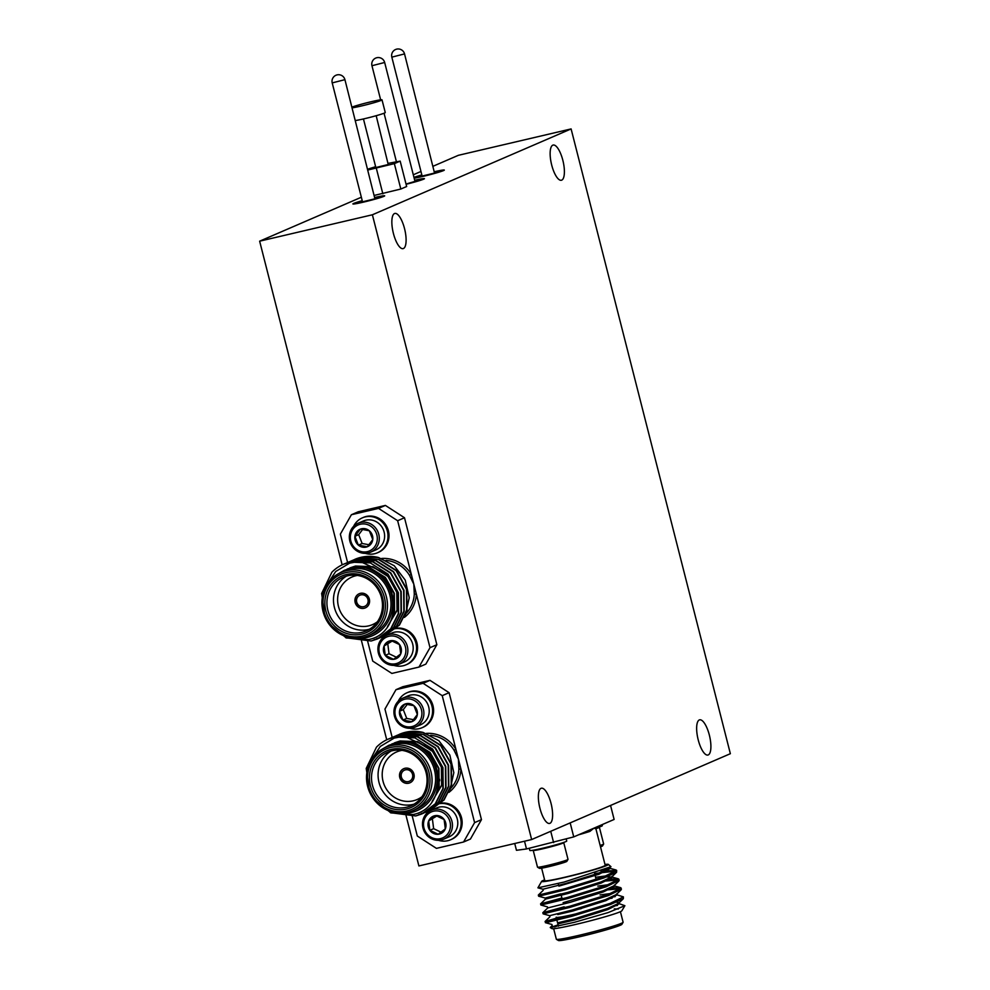 <?xml version="1.0" encoding="UTF-8"?>
<svg xmlns="http://www.w3.org/2000/svg" width="990" height="990" viewBox="0 0 990 990"><rect width="100%" height="100%" fill="white"/><g stroke="black" fill="none" stroke-linecap="round" stroke-linejoin="round"><path stroke-width="1.49" d="M355.348 120.533A16.149 0.903 -14.3 0 0 370.384 117.266A16.149 0.903 -14.3 0 0 384.442 113.058A16.149 0.903 -14.3 0 0 385.259 112.538L382.016 99.842A16.149 0.903 -14.3 0 0 369.332 102.168A16.149 0.903 -14.3 0 0 351.933 107.143M352.106 107.836A16.149 0.903 -14.3 0 0 367.154 104.569A16.149 0.903 -14.3 0 0 381.212 100.361A16.149 0.903 -14.3 0 0 382.016 99.842M406.024 184.041L414.983 181.405L384.664 62.481L371.955 65.724L380.643 99.829M434.523 173.04L404.539 53.906L391.83 57.148L422.136 176.072L434.523 173.04M406.086 184.276A16.397 0.916 -14.3 0 0 423.621 179.19A16.397 0.916 -14.3 0 0 424.438 178.658A16.397 0.916 -14.3 0 0 414.686 180.279M414.154 178.175A16.397 0.916 -14.3 0 0 429.487 174.797A16.397 0.916 -14.3 0 0 443.483 170.602A16.397 0.916 -14.3 0 0 444.312 170.082A16.397 0.916 -14.3 0 0 434.561 171.691M374.913 198.792L344.928 79.658L332.207 82.9L362.526 201.824L374.913 198.792M362.229 200.685A16.397 0.916 -14.3 0 0 353.727 203.408A16.397 0.916 -14.3 0 0 352.898 203.94A16.397 0.916 -14.3 0 0 366.35 201.44A16.397 0.916 -14.3 0 0 383.873 196.354A16.397 0.916 -14.3 0 0 384.689 195.834A16.397 0.916 -14.3 0 0 374.95 197.443M362.315 201.007A16.397 0.916 -14.3 0 0 353.801 203.73A16.397 0.916 -14.3 0 0 353.195 204.027M393.414 233.442A18.08 5.977 -103.2 0 1 394.849 213.432A18.08 5.977 -103.2 0 1 404.539 228.628A18.08 5.977 -103.2 0 1 403.091 248.638A18.08 5.977 -103.2 0 1 393.414 233.442M551.702 165.058A18.08 5.977 -103.2 0 1 553.138 145.047A18.08 5.977 -103.2 0 1 562.827 160.244A18.08 5.977 -103.2 0 1 561.38 180.254A18.08 5.977 -103.2 0 1 551.702 165.058M698.21 739.839A18.08 5.977 -103.2 0 1 699.658 719.829A18.08 5.977 -103.2 0 1 709.335 735.038A18.08 5.977 -103.2 0 1 707.899 755.048A18.08 5.977 -103.2 0 1 698.21 739.839M539.921 808.224A18.08 5.977 -103.2 0 1 541.369 788.213A18.08 5.977 -103.2 0 1 551.046 803.422A18.08 5.977 -103.2 0 1 549.611 823.433A18.08 5.977 -103.2 0 1 539.921 808.224M376.175 115.706L388.229 164.501L375.841 167.533L363.454 118.949M568 859.431A15.741 0.879 -14.3 0 1 558.781 862.562A15.741 0.879 -14.3 0 1 542.73 866.498A15.741 0.879 -14.3 0 1 537.521 867.191A15.741 0.879 -14.3 0 0 537.521 867.191L539.439 868.329A14.169 0.792 -14.3 0 0 544.116 867.698A14.169 0.792 -14.3 0 0 558.57 864.159A14.169 0.792 -14.3 0 0 566.862 861.337L568 859.431A15.741 0.879 -14.3 0 0 568.013 859.37L563.731 842.614A15.741 0.879 -14.3 0 0 563.694 842.577L563.545 842.49M533.325 850.187L533.226 850.348A15.741 0.879 -14.3 0 0 533.214 850.398A15.741 0.879 -14.3 0 0 538.461 849.742A15.741 0.879 -14.3 0 0 559.994 844.185A15.741 0.879 -14.3 0 0 563.731 842.614M529.304 848.294L529.848 850.447A19.033 1.064 -14.3 0 0 536.172 849.655A19.033 1.064 -14.3 0 0 556.046 844.767A19.033 1.064 -14.3 0 0 566.726 841.042L566.206 839.025M599.185 827.083L599.334 827.182A15.741 0.879 165.7 0 1 599.371 827.219L603.64 843.975A15.741 0.879 165.7 0 1 603.628 844.037L602.489 845.943A14.169 0.792 165.7 0 1 600.497 846.834M603.628 844.037A15.741 0.879 165.7 0 1 600.15 845.46M599.371 827.219A15.741 0.879 165.7 0 1 595.881 828.704M602.093 824.645L602.353 825.648A19.033 1.064 165.7 0 1 595.869 828.147M544.599 879.863A34.44 1.931 -14.3 0 0 541.654 881.348A34.44 1.931 -14.3 0 0 564.399 877.536A34.44 1.931 -14.3 0 0 608.293 864.357A34.44 1.931 -14.3 0 0 605.001 864.468M541.654 881.348L537.917 887.832L564.152 882.041L610.979 866.696L608.293 864.357M590.399 829.694A1.646 1.299 -108.5 0 0 589.904 831.39A31.16 1.745 165.7 0 1 578.482 834.842M623.081 922.334L621.893 924.326A32.806 1.832 165.7 0 1 580.029 936.676A32.806 1.832 165.7 0 1 558.409 940.5L556.429 939.324A34.44 1.931 -14.3 0 0 579.125 935.303A34.44 1.931 -14.3 0 0 623.081 922.334A34.44 1.931 -14.3 0 0 623.106 922.21L620.421 911.691M556.194 917.21A29.193 1.634 -14.3 0 0 556.17 917.309A29.193 1.634 -14.3 0 0 575.475 913.98A29.193 1.634 -14.3 0 0 579.026 913.127M595.881 828.729A31.16 1.745 165.7 0 1 595.893 828.766L605.199 865.26A31.16 1.745 165.7 0 1 565.414 877.103A31.16 1.745 165.7 0 1 544.797 880.654L541.617 868.156M596.599 827.009A1.646 1.634 -174.8 0 0 595.893 828.803L593.926 828.172L589.904 831.39M614.283 908.882L618.354 909.03M617.488 905.429L615.706 905.677A41.011 2.289 -14.3 0 0 613.701 906.06M558.1 924.858L550.254 927.58L574.386 922.309L608.07 912.607L624.888 905.702L618.465 903.424L623.329 898.697L623.415 896.878L616.213 894.613M624.888 905.702L621.831 910.825A36.086 2.017 165.7 0 1 575.784 924.413A36.086 2.017 165.7 0 1 552.012 928.62L550.254 927.58M554.648 926.999A36.086 2.017 165.7 0 1 558.311 925.675M560.86 893.834L545.181 898.041L538.647 896.222L565.29 889.8L603.851 877.969L616.597 872.24L616.671 870.433L601.103 871.225M616.349 871.101L594.594 873.489M538.61 896.198L538.325 895.096L565.005 888.698L603.578 876.868L616.671 870.433M615.706 905.677L614.085 905.887M556.392 918.176L545.082 921.504L546.072 922.63L572.022 916.245L610.595 904.415L623.329 898.697M612.117 898.178L607.328 898.908M545.069 921.541L571.75 915.144L610.31 903.313L623.415 896.878M615.186 896.655L611.832 897.076M564.164 906.815L542.842 912.693L543.139 913.857L569.782 907.434L608.343 895.604L621.448 889.168L620.309 887.572L609.58 888.253M620.841 888.735L605.076 890.084M614.307 885.11L614.592 886.223L603.43 891.903L570.475 902.237L547.718 907.954L542.817 912.731L569.498 906.333L608.07 894.502L621.163 888.067M561.924 897.992L540.59 903.87L540.886 905.033L567.53 898.623L606.103 886.78L619.196 880.345L618.069 878.761L607.34 879.442M618.589 879.924L602.823 881.273M540.577 903.907L567.245 897.522L605.818 885.679L618.923 879.244M363.862 606.635A6.064 5.717 -113.4 0 0 367.797 598.975A6.064 5.717 -113.4 0 0 359.964 595.188A6.064 5.717 -113.4 0 0 363.862 606.635M400.727 653.932A9.467 8.922 66.6 0 1 385.246 655.368A9.467 8.922 66.6 0 1 391.211 640.629A9.467 8.922 66.6 0 1 400.727 653.932L399.539 644.589L391.211 640.629L384.071 646.024L385.246 655.368L393.575 659.328L400.727 653.932M384.182 638.476A14.169 13.353 66.6 0 1 403.091 641.904A14.169 13.353 66.6 0 1 400.616 661.481A14.169 13.353 66.6 0 1 381.707 658.041A14.169 13.353 66.6 0 1 384.182 638.476M383.749 636.991A15.741 14.838 66.6 0 1 386.632 635.308A15.741 14.838 66.6 0 1 405.714 642.3A15.741 14.838 66.6 0 1 402.014 662.545A15.741 14.838 66.6 0 1 399.118 664.228A15.741 14.838 66.6 0 1 380.049 657.236A15.741 14.838 66.6 0 1 383.749 636.991M386.632 635.308L391.966 633.006A15.741 14.838 66.6 0 1 410.095 638.501A15.741 14.838 66.6 0 1 407.336 660.243A15.741 14.838 66.6 0 1 404.452 661.926L399.118 664.228M396.557 628.192A19.033 17.931 66.6 0 1 416.072 640.196A19.033 17.931 66.6 0 1 410.491 662.36A19.033 17.931 66.6 0 1 407.014 664.389L405.999 664.822A19.033 17.931 66.6 0 1 393.847 665.367M389.256 630.717A19.033 17.931 66.6 0 1 390.901 629.9A19.033 17.931 66.6 0 1 391.83 629.529M392.139 629.417A19.033 17.931 66.6 0 1 394.094 628.873M394.342 628.823A19.033 17.931 66.6 0 1 395.95 628.588M396.161 628.563A19.033 17.931 66.6 0 1 415.194 640.938A19.033 17.931 66.6 0 1 409.489 662.793A19.033 17.931 66.6 0 1 405.999 664.822M365.013 528.697A9.467 8.922 -113.4 0 0 360.385 529.118L369.32 530.751A9.467 8.922 -113.4 0 0 365.013 528.697M365.595 524.106A14.169 13.353 -113.4 0 0 350.472 535.503A14.169 13.353 -113.4 0 0 362.08 551.777A14.169 13.353 -113.4 0 0 377.202 540.379A14.169 13.353 -113.4 0 0 365.595 524.106M366.275 522.361A15.741 14.838 -113.4 0 0 358.083 523.277A15.741 14.838 -113.4 0 0 349.507 539.389A15.741 14.838 -113.4 0 0 362.365 553.101A15.741 14.838 -113.4 0 0 370.569 552.185A15.741 14.838 -113.4 0 0 379.133 536.073A15.741 14.838 -113.4 0 0 366.275 522.361M370.569 552.185L375.903 549.883A15.741 14.838 -113.4 0 0 384.504 538.139A15.741 14.838 -113.4 0 0 371.609 520.059A15.741 14.838 -113.4 0 0 363.404 520.975L358.083 523.277M365.285 553.336A19.033 17.931 -113.4 0 0 367.538 553.893A19.033 17.931 -113.4 0 0 377.438 552.791L378.452 552.358A19.033 17.931 -113.4 0 0 388.81 532.892A19.033 17.931 -113.4 0 0 373.267 516.322A19.033 17.931 -113.4 0 0 363.355 517.423L362.352 517.857A19.033 17.931 -113.4 0 0 353.616 526.333M377.438 552.791A19.033 17.931 -113.4 0 0 387.795 533.325A19.033 17.931 -113.4 0 0 372.252 516.755A19.033 17.931 -113.4 0 0 362.352 517.857M354.655 559.424A41.011 38.635 66.6 0 1 354.791 559.375A41.011 38.635 66.6 0 1 360.942 557.345A41.011 38.635 66.6 0 1 378.551 557.506L394.28 565.785L405.257 580.14L409.241 597.737L405.405 614.963M346.104 572.554A32.806 30.9 -113.4 0 0 324.039 611.35A32.806 30.9 -113.4 0 0 362.278 636.038A32.806 30.9 -113.4 0 0 384.343 597.242A32.806 30.9 -113.4 0 0 346.104 572.554M363.194 637.399A34.44 32.447 66.6 0 1 323.866 614.258A34.44 32.447 66.6 0 1 341.03 572.455A34.44 32.447 66.6 0 1 346.203 570.747A34.44 32.447 66.6 0 1 385.531 593.901A34.44 32.447 66.6 0 1 368.354 635.691A34.44 32.447 66.6 0 1 363.194 637.399M346.587 574.46A30.839 29.057 66.6 0 1 382.524 597.663A30.839 29.057 66.6 0 1 361.796 634.132A30.839 29.057 66.6 0 1 325.858 610.929A30.839 29.057 66.6 0 1 346.587 574.46M361.894 632.325A29.193 27.51 -113.4 0 0 366.275 630.878A29.193 27.51 -113.4 0 0 380.828 595.448A29.193 27.51 -113.4 0 0 347.49 575.833A29.193 27.51 -113.4 0 0 343.122 577.281A29.193 27.51 -113.4 0 0 328.569 612.699A29.193 27.51 -113.4 0 0 361.894 632.325M369.456 629.232A29.193 27.51 66.6 0 1 368.453 629.492A29.193 27.51 66.6 0 1 335.796 611.647A29.193 27.51 66.6 0 1 346.5 576.081M357.415 575.425A25.913 24.416 -113.4 0 0 355.88 575.735A25.913 24.416 -113.4 0 0 338.456 606.387A25.913 24.416 -113.4 0 0 368.664 625.878A25.913 24.416 -113.4 0 0 377.413 621.745M325.116 617.426L321.639 593.468L331.873 572.22A41.011 38.635 66.6 0 1 343.481 564.25A41.011 38.635 66.6 0 1 349.631 562.221A41.011 38.635 66.6 0 1 359.679 561.293L349.581 563.174L335.697 571.502L326.626 585.201M357.006 638.204A36.086 33.994 -113.4 0 0 367.129 637.461A36.086 33.994 -113.4 0 0 392.498 601.932A36.086 33.994 -113.4 0 0 363.033 567.394C400.839 571.577 404.564 632.919 368.528 639.565L346.29 637.956L328.395 623.242M368.354 635.691L371.894 634.169A34.44 32.447 -113.4 0 0 389.058 592.379A34.44 32.447 -113.4 0 0 349.73 569.225A34.44 32.447 -113.4 0 0 344.57 570.933L341.03 572.455M353.294 560.043L360.731 557.432L378.551 557.506M343.567 564.213L349.866 562.122L370.297 562.926L388.031 574.113L398.364 592.676L398.611 613.59L391.025 628.724L377.574 638.859L371.498 640.864M359.679 561.293L387.672 574.262L398.017 592.824L398.252 613.738L390.679 628.873L377.227 639.008L371.151 641.013L345.819 637.758M344.879 563.669L352.329 561.058L372.747 561.862L390.481 573.062L400.814 591.612L401.061 612.525L393.476 627.66L380.024 637.808L374.307 639.651M346.277 563.05L352.675 560.909L373.106 561.714L390.827 572.901L401.173 591.463L401.408 612.377L393.834 627.511L378.96 638.228M347.688 562.456L355.125 559.845L375.557 560.649L393.29 571.849L403.623 590.399L403.871 611.313L396.285 626.447L381.596 637.102M349.086 561.837L355.472 559.697L375.903 560.501L393.636 571.688L403.97 590.25L404.217 611.164L396.631 626.299L381.769 637.015M350.497 561.256L357.935 558.632L378.366 559.437L396.087 570.636L406.432 589.186L406.667 610.1L399.094 625.235L384.405 635.889M351.883 560.625L358.281 558.484L378.712 559.288L396.446 570.488L406.779 589.038L407.014 609.951L399.44 625.086L384.578 635.803M378.613 638.377L373.948 639.8M381.422 637.164L380.16 637.622M379.974 637.684L376.757 638.587M381.596 637.077L380.333 637.535M380.148 637.585L377.103 638.439M384.219 635.951L381.657 636.768M382.784 636.471L381.496 636.867M381.311 636.929L379.554 637.374M384.392 635.865L383.13 636.323M381.472 636.83L379.913 637.226M364.171 608.268A7.71 7.264 -113.4 0 0 369.171 598.529A7.71 7.264 -113.4 0 0 359.209 593.728A7.71 7.264 -113.4 0 0 364.171 608.268M359.259 593.703A7.71 7.264 -113.4 0 0 364.271 608.219A7.71 7.264 -113.4 0 0 365.372 607.86M408.462 781.568A6.064 5.717 -113.4 0 0 412.397 773.908A6.064 5.717 -113.4 0 0 404.551 770.133A6.064 5.717 -113.4 0 0 408.462 781.568M445.314 828.865A9.467 8.922 66.6 0 1 429.846 830.301A9.467 8.922 66.6 0 1 435.798 815.562A9.467 8.922 66.6 0 1 445.314 828.865L444.126 819.522L435.798 815.562L428.658 820.957L429.846 830.301L438.174 834.261L445.314 828.865M428.769 813.421A14.169 13.353 66.6 0 1 447.678 816.849A14.169 13.353 66.6 0 1 445.203 836.414A14.169 13.353 66.6 0 1 426.294 832.986A14.169 13.353 66.6 0 1 428.769 813.421M428.336 811.924A15.741 14.838 66.6 0 1 431.232 810.253A15.741 14.838 66.6 0 1 450.302 817.233A15.741 14.838 66.6 0 1 446.601 837.478A15.741 14.838 66.6 0 1 443.718 839.161A15.741 14.838 66.6 0 1 424.636 832.169A15.741 14.838 66.6 0 1 428.336 811.924M431.232 810.253L436.553 807.951A15.741 14.838 66.6 0 1 454.682 813.434A15.741 14.838 66.6 0 1 451.935 835.176A15.741 14.838 66.6 0 1 449.039 836.859L443.718 839.161M441.144 803.138A19.033 17.931 66.6 0 1 460.672 815.129A19.033 17.931 66.6 0 1 455.078 837.293A19.033 17.931 66.6 0 1 451.601 839.322L450.586 839.768A19.033 17.931 66.6 0 1 438.434 840.312M433.843 805.65A19.033 17.931 66.6 0 1 435.501 804.833A19.033 17.931 66.6 0 1 436.429 804.462M436.739 804.35A19.033 17.931 66.6 0 1 438.681 803.818M438.941 803.756A19.033 17.931 66.6 0 1 440.55 803.521M440.748 803.509A19.033 17.931 66.6 0 1 459.781 815.871A19.033 17.931 66.6 0 1 454.076 837.738A19.033 17.931 66.6 0 1 450.586 839.768M409.6 703.63A9.467 8.922 -113.4 0 0 404.984 704.063L413.919 705.684A9.467 8.922 -113.4 0 0 409.6 703.63M410.194 699.039A14.169 13.353 -113.4 0 0 395.06 710.436A14.169 13.353 -113.4 0 0 406.667 726.71A14.169 13.353 -113.4 0 0 421.802 715.312A14.169 13.353 -113.4 0 0 410.194 699.039M410.862 697.294A15.741 14.838 -113.4 0 0 402.67 698.21A15.741 14.838 -113.4 0 0 394.094 714.322A15.741 14.838 -113.4 0 0 406.952 728.034A15.741 14.838 -113.4 0 0 415.157 727.118A15.741 14.838 -113.4 0 0 423.732 711.018A15.741 14.838 -113.4 0 0 410.862 697.294M415.157 727.118L420.49 724.816A15.741 14.838 -113.4 0 0 429.091 713.072A15.741 14.838 -113.4 0 0 416.196 694.992A15.741 14.838 -113.4 0 0 408.004 695.908L402.67 698.21M409.872 728.269A19.033 17.931 -113.4 0 0 412.125 728.838A19.033 17.931 -113.4 0 0 422.037 727.724L423.039 727.291A19.033 17.931 -113.4 0 0 433.397 707.825A19.033 17.931 -113.4 0 0 417.854 691.255A19.033 17.931 -113.4 0 0 407.954 692.357L406.94 692.79A19.033 17.931 -113.4 0 0 398.215 701.266M422.037 727.724A19.033 17.931 -113.4 0 0 432.382 708.258A19.033 17.931 -113.4 0 0 416.852 691.688A19.033 17.931 -113.4 0 0 406.94 692.79M399.242 734.37A41.011 38.635 66.6 0 1 399.378 734.308A41.011 38.635 66.6 0 1 405.529 732.278A41.011 38.635 66.6 0 1 423.138 732.439L438.867 740.73L449.844 755.073L453.841 772.67L449.992 789.896M390.691 747.487A32.806 30.9 -113.4 0 0 368.639 786.283A32.806 30.9 -113.4 0 0 406.878 810.971A32.806 30.9 -113.4 0 0 428.93 772.175A32.806 30.9 -113.4 0 0 390.691 747.487M407.781 812.332A34.44 32.447 66.6 0 1 368.453 789.191A34.44 32.447 66.6 0 1 385.63 747.388A34.44 32.447 66.6 0 1 390.79 745.693A34.44 32.447 66.6 0 1 430.118 768.834A34.44 32.447 66.6 0 1 412.941 810.637A34.44 32.447 66.6 0 1 407.781 812.332M391.174 749.393A30.839 29.057 66.6 0 1 427.123 772.596A30.839 29.057 66.6 0 1 406.383 809.065A30.839 29.057 66.6 0 1 370.446 785.862A30.839 29.057 66.6 0 1 391.174 749.393M406.482 807.258A29.193 27.51 -113.4 0 0 410.862 805.81A29.193 27.51 -113.4 0 0 425.415 770.393A29.193 27.51 -113.4 0 0 392.089 750.766A29.193 27.51 -113.4 0 0 387.709 752.214A29.193 27.51 -113.4 0 0 373.156 787.644A29.193 27.51 -113.4 0 0 406.482 807.258M414.043 804.165A29.193 27.51 66.6 0 1 413.053 804.424A29.193 27.51 66.6 0 1 380.383 786.58A29.193 27.51 66.6 0 1 391.087 751.026M402.002 750.358A25.913 24.416 -113.4 0 0 400.467 750.668A25.913 24.416 -113.4 0 0 383.043 781.32A25.913 24.416 -113.4 0 0 413.251 800.811A25.913 24.416 -113.4 0 0 422.012 796.678M369.703 792.359L366.226 768.401L376.46 747.165A41.011 38.635 66.6 0 1 388.068 739.184A41.011 38.635 66.6 0 1 394.218 737.154A41.011 38.635 66.6 0 1 404.267 736.226L394.168 738.107L380.284 746.448L371.213 760.134M401.594 813.137A36.086 33.994 -113.4 0 0 411.716 812.394A36.086 33.994 -113.4 0 0 437.085 776.865A36.086 33.994 -113.4 0 0 407.632 742.327C445.426 746.51 449.151 807.852 413.115 814.51L390.877 812.889L372.982 798.175M412.941 810.637L416.481 809.102A34.44 32.447 -113.4 0 0 433.645 767.312A34.44 32.447 -113.4 0 0 394.329 744.158A34.44 32.447 -113.4 0 0 389.157 745.866L385.63 747.388M397.893 734.976L405.331 732.365L423.138 732.439M388.154 739.159L394.466 737.055L414.884 737.859L432.618 749.046L442.951 767.609L443.198 788.523L435.612 803.657L422.161 813.792L416.085 815.797M404.267 736.226L432.271 749.207L442.604 767.757L442.852 788.671L435.266 803.806L421.814 813.953L415.738 815.946L390.407 812.691M389.478 738.614L396.916 735.991L417.347 736.795L435.068 747.995L445.413 766.545L445.649 787.458L438.075 802.593L423.386 813.248M390.864 737.983L397.262 735.842L417.693 736.647L435.427 747.846L445.76 766.396L446.007 787.31L438.421 802.445L423.559 813.161M392.275 737.402L399.713 734.79L420.144 735.595L437.877 746.782L448.21 765.332L448.458 786.246L440.872 801.38L427.42 811.528L424.92 812.468M393.674 736.77L400.071 734.63L420.503 735.434L438.224 746.633L448.569 765.183L448.804 786.097L441.231 801.232L426.356 811.949M395.084 736.189L402.522 733.578L422.953 734.382L440.674 745.569L451.019 764.119L451.254 785.045L443.681 800.18L430.229 810.315L427.717 811.255M396.483 735.558L402.868 733.417L423.299 734.221L441.033 745.421L451.366 763.971L451.613 784.884L444.027 800.019L429.165 810.736M423.2 813.31L418.535 814.733M423.374 813.223L418.894 814.584M426.009 812.097L424.747 812.555M424.562 812.617L421.344 813.52M424.735 812.53L421.69 813.372M428.818 810.884L427.556 811.342M427.371 811.404L426.084 811.812M425.898 811.862L424.153 812.32M427.544 811.317L426.257 811.713M426.071 811.763L424.5 812.159M408.759 783.201A7.71 7.264 -113.4 0 0 413.758 773.462A7.71 7.264 -113.4 0 0 403.796 768.661A7.71 7.264 -113.4 0 0 408.759 783.201M403.846 768.648A7.71 7.264 -113.4 0 0 408.858 783.152A7.71 7.264 -113.4 0 0 409.971 782.793M391.644 744.096L396.965 742.327L414.488 743.007L429.685 752.561L438.57 768.426L438.805 786.308L437.097 791.406M394.441 742.884L399.774 741.114L417.285 741.795L432.494 751.348L441.367 767.213L441.614 785.095L432.457 800.922M382.734 748.824L388.909 745.272L394.168 743.54L407.632 742.327M389.033 745.223L395.295 743.218M391.99 743.948L397.324 742.178L414.835 742.846L430.044 752.412L438.917 768.277L439.164 786.159L436.293 793.695M394.787 742.735L400.121 740.966L417.644 741.634L432.84 751.2L441.726 767.064L441.961 784.946L432.135 801.38M474.594 822.616L481.462 819.646L470.423 839.05L463.568 842.007L474.594 822.616L460.944 769.044L458.877 769.106L458.407 759.132L454.076 750.271A31.16 29.366 -113.4 0 0 430.65 735.298M412.36 816.564L417.31 836.018L436.429 848.368L463.568 842.007M481.462 819.646L449.101 692.691L442.233 695.661L423.114 683.323L395.988 689.671L384.949 709.075L392.189 737.439M423.114 683.323L429.982 680.353L402.843 686.701L395.988 689.671M411.902 814.795L412.075 815.488M412.112 815.624L412.323 816.465M448.916 792.371A32.806 30.9 66.6 0 0 460.944 769.044L442.233 695.661M429.982 680.353L449.101 692.691M426.232 733.404A32.806 30.9 66.6 0 1 455.883 749.232L454.076 750.271M402.942 720.064A9.467 8.922 -113.4 0 0 417.359 714.508A9.467 8.922 -113.4 0 0 413.919 705.684L417.359 714.508L411.877 721.698L402.942 720.064L399.49 711.253A9.467 8.922 -113.4 0 0 402.942 720.064L406.729 718.431L403.276 709.62L399.49 711.253L404.984 704.063A9.467 8.922 -113.4 0 0 399.49 711.253M413.61 719.68L406.729 718.431M403.276 709.62L407.323 704.323M426.764 813.31A19.033 17.931 66.6 0 1 427.866 811.33A19.033 17.931 66.6 0 1 427.952 811.206M428.076 811.008A19.033 17.931 66.6 0 1 428.769 810.068M428.967 809.82A19.033 17.931 66.6 0 1 432.011 806.862M436.912 815.946L428.658 820.957M432.444 819.324L433.632 828.667L429.846 830.301M433.632 828.667L441.057 832.194M347.045 569.163L352.378 567.394L369.901 568.062L385.098 577.628L393.983 593.493L394.218 611.375L392.51 616.473M349.854 567.951L355.187 566.181L372.698 566.849L387.907 576.415L396.78 592.28L397.027 610.162L387.87 625.977M338.147 573.891L344.31 570.339L349.581 568.607L363.033 567.394M344.433 570.289L350.707 568.285M347.403 569.015L352.737 567.245L370.248 567.913L385.444 577.479L394.329 593.332L394.565 611.226L391.693 618.762M350.2 567.802L355.534 566.033L373.044 566.701L388.253 576.267L397.139 592.131L397.374 610.013L387.536 626.447M430.007 647.683L436.862 644.713L425.836 664.117L418.968 667.074L430.007 647.683L416.345 594.111L414.29 594.173L413.82 584.199L409.489 575.339A31.16 29.366 -113.4 0 0 386.063 560.365M367.76 641.631L372.723 661.085L391.842 673.423L418.968 667.074M436.862 644.713L404.502 517.758L397.646 520.728L378.526 508.39L351.388 514.738L340.362 534.13L347.589 562.493M378.526 508.39L385.382 505.42L358.256 511.768L351.388 514.738M367.315 639.862L367.488 640.555M367.525 640.691L367.736 641.52M404.328 617.426A32.806 30.9 66.6 0 0 416.345 594.111L397.646 520.728M385.382 505.42L404.502 517.758M381.645 558.471A32.806 30.9 66.6 0 1 411.296 574.287L409.489 575.339M358.355 545.131A9.467 8.922 -113.4 0 0 372.772 539.575A9.467 8.922 -113.4 0 0 369.32 530.751L372.772 539.575L367.29 546.765L358.355 545.131L354.903 536.308A9.467 8.922 -113.4 0 0 358.355 545.131L362.142 543.498L358.689 534.674L354.903 536.308L360.385 529.118A9.467 8.922 -113.4 0 0 354.903 536.308M369.022 544.748L362.142 543.498M358.689 534.674L362.724 529.378M382.177 638.377A19.033 17.931 66.6 0 1 383.279 636.397A19.033 17.931 66.6 0 1 383.365 636.273A19.033 17.931 66.6 0 1 383.439 636.149M383.489 636.075A19.033 17.931 66.6 0 1 384.182 635.122M384.38 634.875A19.033 17.931 66.6 0 1 387.424 631.929M392.312 641.013L384.071 646.024M387.857 644.379L389.033 653.734L385.246 655.368M389.033 653.734L396.458 657.261M571.106 128.923L730.36 753.699L531.642 839.545L372.389 214.781L571.106 128.923L458.358 155.319L433.162 166.209M557.865 923.93L574.967 919.871L607.922 909.538L619.084 903.845L618.8 902.744L616.597 902.162M557.778 914.55L572.727 911.06L605.67 900.714L616.832 895.034L616.25 894.626M540.59 903.87L545.478 899.13L568.235 893.426L601.178 883.08L612.34 877.4L612.055 876.298M611.721 876.979L606.647 876.954M558.892 886.124L598.925 874.269L610.087 868.589L609.815 867.5L610.087 868.589M557.58 922.829L574.695 918.77L607.637 908.436L618.453 903.437M613.107 902.298L612.006 902.397M549.957 916.777L549.673 915.676L572.443 909.959L605.385 899.613L616.201 894.626L621.089 889.874M610.855 893.487L600.064 894.923M563.112 902.657L603.145 890.802L613.961 885.803L618.837 881.063M608.615 884.664L597.812 886.112M545.465 899.143L545.181 898.041L567.951 892.324L600.893 881.979L611.709 876.991L616.597 872.24M606.363 875.853L595.559 877.301M538.337 895.059L543.225 890.307L542.941 889.218L565.698 883.501L598.653 873.168L610.979 866.708M553.658 928.707L556.343 939.225A34.44 1.931 -14.3 0 0 556.429 939.324M524.514 841.215L526.494 848.95L516.458 850.299L514.726 843.505M570.178 822.9L573.742 836.896L526.494 848.95M553.62 842.601L550.737 831.303M610.558 805.452L614.122 819.448L573.742 836.896M581.378 908.573A18.86 1.052 165.7 0 1 577.851 909.426M601.685 901.296A25.913 1.448 165.7 0 1 606.165 900.541M595.893 828.803A31.16 1.745 165.7 0 0 595.893 828.766L596.809 826.922M531.642 839.545L418.894 865.941L406.383 816.861M421.851 174.933A16.397 0.916 -14.3 0 0 413.956 177.408M372.389 214.781L259.64 241.176L361.35 197.233M413.288 174.785L420.96 171.468M374.418 195.389L400.826 189.028L406.655 186.516L400.183 161.123L388.315 163.338M406.333 816.688L406.049 815.55M386.731 739.802L361.783 641.916M361.746 641.755L361.461 640.617M342.144 564.857L259.64 241.176M384.479 196.057A16.397 0.916 -14.3 0 0 375.024 197.765M444.089 170.305A16.397 0.916 -14.3 0 0 434.647 172.013M421.926 175.255A16.397 0.916 -14.3 0 0 414.043 177.73M424.227 178.881A16.397 0.916 -14.3 0 0 414.773 180.601M367.946 169.995L394.354 163.635L400.826 189.028M376.373 168.424L382.845 193.817M394.354 163.635L400.183 161.123M375.631 166.691L367.736 169.166M439.647 779.353L438.842 780.541M438.805 782.001L439.733 780.553M450.697 788.349A31.16 29.366 -113.4 0 0 458.877 769.106M406.11 613.416A31.16 29.366 -113.4 0 0 414.29 594.173M384.664 62.481A6.559 6.559 0 0 0 375.705 58.088A6.559 6.559 0 0 0 371.955 65.724M404.539 53.906A6.559 6.559 0 0 0 395.579 49.5A6.559 6.559 0 0 0 391.83 57.148M344.928 79.658A6.559 6.559 0 0 0 335.969 75.252A6.559 6.559 0 0 0 332.207 82.9M558.236 883.55L558.719 885.407M561.243 895.331L562.147 898.883M537.496 867.153L533.214 850.398M556.912 920.205L557.692 923.286M557.976 924.388L558.434 926.195M391.879 629.467L390.901 629.9M436.479 804.412L435.501 804.833M550.254 927.482L552.21 925.576L551.925 924.487L545.379 922.668M616.832 895.034L616.56 893.933M547.718 907.954L547.433 906.852M549.697 915.688L543.139 913.857M547.445 906.865L540.886 905.033M542.953 889.23L537.917 887.832M616.065 870L609.506 868.168M618.317 878.823L611.758 876.991M620.557 887.634L614.01 885.803M545.082 921.504L549.97 916.765M595.139 875.606L596.104 879.405M384.058 113.219L396.446 161.815"/></g></svg>
